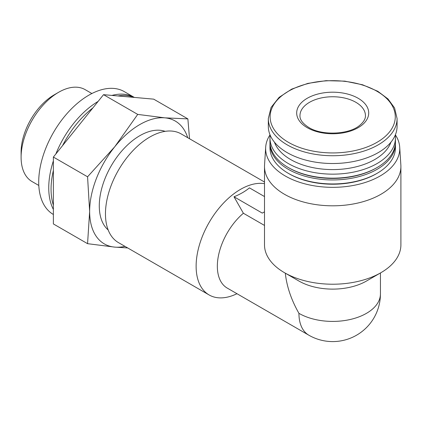 <?xml version="1.0" encoding="UTF-8"?>
<svg xmlns="http://www.w3.org/2000/svg" width="422" height="422" viewBox="0 0 422 422"><rect width="100%" height="100%" fill="white"/><g stroke="black" fill="none" stroke-linecap="round" stroke-linejoin="round"><path stroke-width="0.63" d="M89.643 211.438L87.565 243.673L114.721 247.113A70.928 40.95 -60 0 1 89.643 211.438A70.928 40.95 -60 0 1 114.721 146.803L87.565 176.797L89.643 211.438M124.965 246.364A70.928 40.95 -60 0 1 114.721 247.113L127.713 247.951M189.525 138.738L187.874 118.888L164.875 117.843A70.928 40.95 -60 0 1 187.706 137.688M395.372 134.85A67.056 38.713 180 0 1 399.708 147.183L400.853 164.981A68.2 39.378 180 0 1 400.9 166.442L400.9 244.844A68.2 39.378 180 0 1 380.924 272.686A68.2 39.378 180 0 1 284.47 272.686A68.2 39.378 180 0 1 264.499 244.844L264.499 166.442A68.2 39.378 180 0 1 264.547 164.981L265.686 147.183A67.056 38.713 180 0 1 270.027 134.85M380.924 272.686L366.46 281.041A47.739 27.562 180 0 1 298.94 281.041L284.47 272.686M380.438 272.971L380.438 293.849A47.739 27.562 180 0 1 350.967 319.317A47.739 27.562 180 0 1 298.94 313.34C291.291 299.905 286.749 286.517 285.309 273.171M358.162 98.279A36.012 20.789 180 0 1 358.162 127.681A36.012 20.789 180 0 1 307.237 127.681A36.012 20.789 180 0 1 307.237 98.279A36.012 20.789 180 0 1 358.162 98.279M397.081 118.561L397.081 126.347A64.381 37.173 180 0 1 332.7 163.514A64.381 37.173 180 0 1 268.318 126.347L268.318 118.561A64.381 37.173 180 0 0 332.7 155.734A64.381 37.173 180 0 0 397.081 118.561L394.581 107.974L387.997 98.948L377.769 91.279L362.577 84.78L344.827 81.14L326.027 80.671L307.802 83.403L291.718 89.111L279.127 97.334L271.088 107.425L268.318 118.561M390.951 142.177A59.47 34.335 180 0 1 332.7 169.591A59.47 34.335 180 0 1 274.448 142.177M395.256 135.13A62.746 36.223 180 0 1 395.446 137.931A62.746 36.223 180 0 1 332.7 174.154A62.746 36.223 180 0 1 269.953 137.931A62.746 36.223 180 0 1 270.143 135.13M395.446 137.931L395.446 141.94A62.746 36.223 180 0 1 377.068 167.555A62.746 36.223 180 0 1 288.332 167.555A62.746 36.223 180 0 1 269.953 141.94L269.953 137.931M377.068 167.555L376.297 167.998A61.654 35.596 180 0 1 289.102 167.998L288.332 167.555M395.425 142.831A62.746 36.223 180 0 1 395.446 143.717A62.746 36.223 180 0 1 332.7 179.946A62.746 36.223 180 0 1 269.953 143.717A62.746 36.223 180 0 1 269.974 142.831M395.446 143.717L395.446 147.732A62.746 36.223 180 0 1 377.068 173.342A62.746 36.223 180 0 1 288.332 173.342A62.746 36.223 180 0 1 269.953 147.732L269.953 143.717M377.068 173.342L376.297 173.79A61.654 35.596 180 0 1 289.102 173.79L288.332 173.342M399.708 147.183A67.056 38.713 180 0 1 332.7 187.336A67.056 38.713 180 0 1 265.686 147.183M400.9 166.442A68.2 39.378 180 0 1 332.7 205.815A68.2 39.378 180 0 1 264.499 166.442M264.499 225.438L243.383 213.247L234.01 196.779C240.071 194.336 245.219 191.366 249.439 187.869L264.499 196.562M298.94 313.34A47.739 27.562 -60 0 0 308.83 335.195L227.231 288.084A47.739 27.562 -60 0 1 218.633 254.809A47.739 27.562 -60 0 1 243.383 213.247M236.979 293.712A62.746 36.229 -60 0 1 209.117 294.952A62.746 36.229 -60 0 1 205.952 228.397A62.746 36.229 -60 0 1 264.499 183.67M209.117 294.952L118.455 242.608A62.746 36.229 -60 0 1 118.455 170.156A62.746 36.229 -60 0 1 181.202 133.932L264.499 182.024M108.18 229.974A57.286 33.074 -60 0 1 111.15 165.941A57.286 33.074 -60 0 1 165.123 131.347M114.721 146.803A70.928 40.95 -60 0 1 164.875 117.843L137.72 114.404L114.721 146.803M187.874 118.888L153.687 99.149L103.532 94.67L53.378 157.063L53.378 223.934L87.565 243.673M87.565 176.797L53.378 157.063M137.72 114.404L103.532 94.67M53.378 205.219A70.928 40.95 -60 0 1 53.378 170.435M62.54 145.659A70.928 40.95 -60 0 1 92.898 107.895M117.917 95.952A70.928 40.95 -60 0 1 133.821 97.371M53.378 209.454A70.928 40.95 -60 0 1 53.378 160.851M55.873 153.956A70.928 40.95 -60 0 1 98.099 101.422M111.935 95.419A70.928 40.95 -60 0 1 134.328 97.419L124.337 91.648A70.928 40.95 -60 0 0 53.42 132.577A70.928 40.95 -60 0 0 53.378 214.487M38.808 185.458L32.093 181.587A53.077 30.642 -60 0 1 21.1 157.285A53.077 30.642 -60 0 1 58.632 92.281A53.077 30.642 -60 0 1 85.17 89.654L91.885 93.531M21.1 157.285L21.1 152.11A46.736 26.982 -60 0 1 54.148 94.871L58.632 92.281M264.499 211.828L262.289 213.105L234.01 196.779M376.946 91.257A62.577 36.128 180 0 1 348.894 151.704A62.577 36.128 180 0 1 272.253 107.457A62.577 36.128 180 0 1 376.946 91.257M365.436 115.654A32.737 18.9 0 0 0 332.7 96.754A32.737 18.9 0 0 0 299.963 115.654C299.741 119.626 302.711 123.583 308.872 127.518C321.828 135.726 348.461 134.639 359.233 125.745C363.527 122.285 365.594 118.92 365.436 115.654M308.83 335.195A47.739 47.739 0 0 0 380.438 293.849"/></g></svg>
